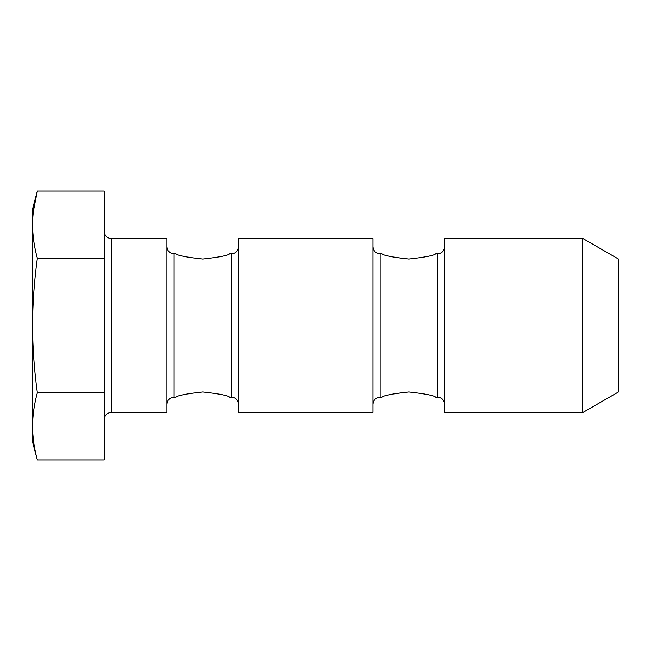 <?xml version="1.0" encoding="UTF-8"?>
<svg xmlns="http://www.w3.org/2000/svg" width="651" height="651" viewBox="0 0 651 651"><rect width="100%" height="100%" fill="white"/><g stroke="black" fill="none" stroke-linecap="round" stroke-linejoin="round"><path stroke-width="0.98" d="M437.48 397.167L435.69 397.167C434.054 395.474 425.103 393.733 408.828 391.943C392.512 393.733 383.553 395.482 381.942 397.167L380.151 397.167L380.151 253.833L381.942 253.833C383.577 255.526 392.529 257.267 408.804 259.057C425.119 257.267 434.079 255.517 435.69 253.833L437.48 253.833L437.48 397.167C441.801 397.558 444.185 399.942 444.649 404.336M231.43 397.167L229.64 397.167C228.005 395.474 219.053 393.733 202.778 391.943C186.463 393.733 177.503 395.482 175.892 397.167L174.094 397.167L174.094 253.833L175.892 253.833C177.528 255.526 186.479 257.267 202.754 259.057C219.07 257.267 228.029 255.517 229.64 253.833L231.43 253.833L231.43 397.167C235.743 397.558 238.136 399.942 238.6 404.336M32.55 426.356L32.55 209.036L37.376 191.02L104.217 191.02L104.217 459.98L37.376 459.98C34.267 448.775 32.656 437.57 32.55 426.356C32.656 437.57 34.267 448.775 37.376 459.98L32.55 441.964L32.55 426.356C32.656 415.151 34.267 403.945 37.376 392.74C34.275 370.517 32.672 348.098 32.55 325.5C32.664 303.081 34.275 280.671 37.376 258.26C34.267 247.055 32.656 235.849 32.55 224.644C32.656 213.43 34.267 202.225 37.376 191.02L33.388 211.193M111.386 412.4L111.386 238.6L166.933 238.6L166.933 412.4L111.386 412.4C107.073 412.783 104.681 415.175 104.217 419.57M238.6 238.6L238.6 412.4L372.982 412.4L372.982 238.6L238.6 238.6M444.649 238.347L444.649 412.653L582.612 412.653L582.612 238.347L444.649 238.347M582.612 238.347L618.45 259.041L618.45 391.959L582.612 412.653M104.217 392.74L37.376 392.74M104.217 258.26L37.376 258.26M111.386 238.6C107.073 238.217 104.681 235.825 104.217 231.43M174.094 253.833C169.781 253.442 167.397 251.058 166.933 246.664M174.094 397.167C169.781 397.558 167.397 399.942 166.933 404.336M231.43 253.833C235.743 253.442 238.136 251.058 238.6 246.664M380.151 253.833C375.839 253.442 373.446 251.058 372.982 246.664M380.151 397.167C375.839 397.558 373.446 399.942 372.982 404.336M437.48 253.833C441.801 253.442 444.185 251.058 444.649 246.664"/></g></svg>
